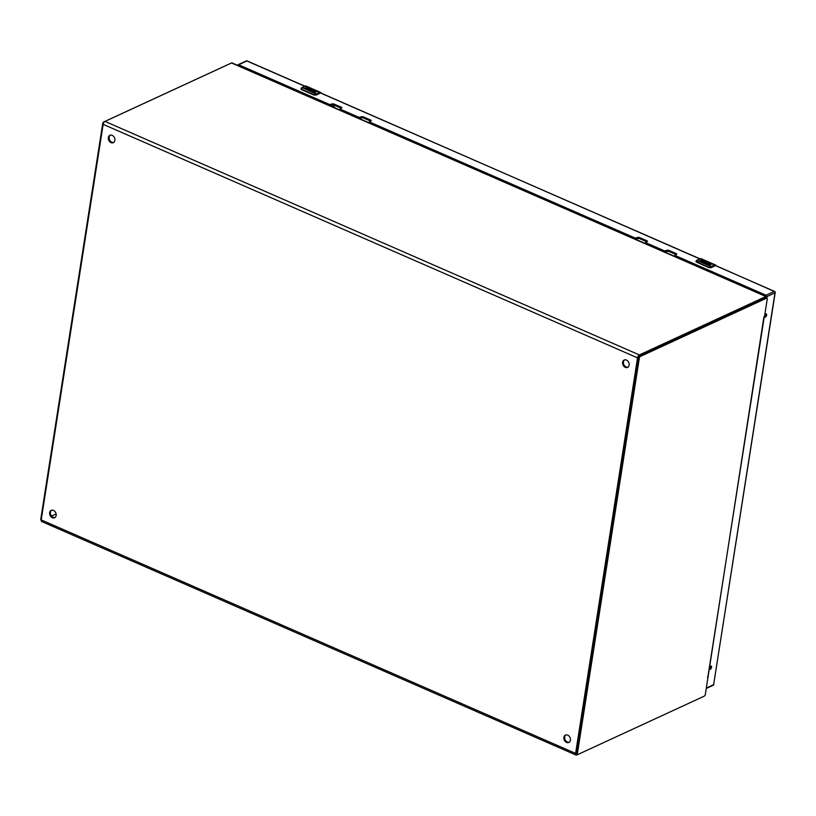 <?xml version="1.0" encoding="UTF-8"?>
<svg xmlns="http://www.w3.org/2000/svg" width="816" height="816" viewBox="0 0 816 816"><rect width="100%" height="100%" fill="white"/><g stroke="black" fill="none" stroke-linecap="round" stroke-linejoin="round"><path stroke-width="1.22" d="M112.19 135.334A4.06 3.131 65.2 0 1 114.872 139.036A4.06 3.131 65.2 0 1 113.322 142.667A4.06 3.131 65.2 0 1 111.047 142.627A4.06 3.131 65.2 0 1 108.365 138.914A4.06 3.131 65.2 0 1 109.915 135.293A4.06 3.131 65.2 0 1 112.19 135.334M110.333 135.14A4.06 3.131 -114.8 0 0 109.222 138.822A4.06 3.131 -114.8 0 0 111.853 142.249A4.06 3.131 -114.8 0 0 113.71 142.443M53.458 510.408A4.06 3.131 65.2 0 1 56.141 514.111A4.06 3.131 65.2 0 1 54.59 517.742A4.06 3.131 65.2 0 1 52.316 517.701A4.06 3.131 65.2 0 1 49.633 513.988A4.06 3.131 65.2 0 1 51.184 510.367A4.06 3.131 65.2 0 1 53.458 510.408M51.602 510.214A4.06 3.131 -114.8 0 0 50.49 513.896A4.06 3.131 -114.8 0 0 53.122 517.324A4.06 3.131 -114.8 0 0 54.978 517.517M567.712 735.134A4.06 3.131 65.2 0 1 570.394 738.847A4.06 3.131 65.2 0 1 568.844 742.468A4.06 3.131 65.2 0 1 566.569 742.427A4.06 3.131 65.2 0 1 563.887 738.725A4.06 3.131 65.2 0 1 565.437 735.094A4.06 3.131 65.2 0 1 567.712 735.134M565.865 734.951A4.06 3.131 -114.8 0 0 564.743 738.633A4.06 3.131 -114.8 0 0 567.375 742.06A4.06 3.131 -114.8 0 0 569.231 742.254M626.453 360.06A4.06 3.131 65.2 0 1 629.136 363.773A4.06 3.131 65.2 0 1 627.586 367.404A4.06 3.131 65.2 0 1 625.311 367.353A4.06 3.131 65.2 0 1 622.628 363.65A4.06 3.131 65.2 0 1 624.179 360.019A4.06 3.131 65.2 0 1 626.453 360.06M624.597 359.876A4.06 3.131 -114.8 0 0 623.485 363.559A4.06 3.131 -114.8 0 0 626.117 366.986A4.06 3.131 -114.8 0 0 627.963 367.18M577.881 754.463L576.708 755.004A2.53 1.224 -66.4 0 1 576.055 755.055A2.53 1.224 -66.4 0 1 575.606 753.413L637.541 357.867A2.53 1.224 -66.4 0 1 639.367 354.929L765.908 296.504A2.173 1.051 -66.4 0 1 766.479 296.463A2.173 1.051 -66.4 0 1 766.867 297.871L766.836 298.085M766.479 296.463L232.091 62.934A2.173 1.051 113.6 0 0 231.53 62.975L104.978 121.4A2.53 1.224 113.6 0 0 103.163 124.348L41.218 519.894A2.53 1.224 113.6 0 0 41.677 521.526L576.055 755.055M51.53 516.079L56.11 513.958M230.153 63.607A1.489 0.714 113.6 0 0 229.969 63.668L103.775 121.931A1.489 0.714 113.6 0 0 102.704 123.665L40.8 518.976A1.489 0.714 113.6 0 0 41.065 519.935L41.208 519.996M766.969 298.146L765.857 297.656A1.489 0.714 113.6 0 0 765.469 297.677L639.275 355.939A1.489 0.714 113.6 0 0 638.204 357.673L576.3 752.984A1.489 0.714 113.6 0 0 576.565 753.953L577.687 754.443A1.489 0.714 -66.4 0 1 577.412 753.474L639.326 358.163A1.489 0.714 -66.4 0 1 640.387 356.429L766.581 298.166A1.489 0.714 -66.4 0 1 766.969 298.146A1.489 0.714 -66.4 0 1 767.234 299.105L764.541 316.343L763.888 317.026L764.541 316.343L763.888 317.026L705.33 694.416A1.489 0.714 -66.4 0 1 704.259 696.15L578.065 754.412A1.489 0.714 -66.4 0 1 577.687 754.443M708.033 677.178L707.472 677.29L707.911 676.433M308.101 88.852L304.684 88.352M307.969 88.924L306.989 88.118A1.754 0.734 -171.1 0 1 306.561 87.526A1.754 0.734 -171.1 0 1 307.275 87.067L311.284 88.393A3.713 1.795 113.6 0 0 310.661 88.526L308.448 87.587L307.714 87.71L308.581 88.23A1.754 0.734 -171.1 0 1 309.295 88.964A1.754 0.734 -171.1 0 1 308.968 89.311A1.754 0.734 -171.1 0 1 306.541 89.168L304.511 88.281L305.194 87.965L307.948 89.087M309.264 89.046A1.754 0.734 8.9 0 0 308.55 88.393L307.734 87.802M314.721 89.893L311.926 91.188L314.078 90.046A3.713 1.795 -66.4 0 1 314.721 89.893L318.158 91.402A3.713 1.795 113.6 0 0 317.536 91.535L315.037 90.443A3.713 1.795 113.6 0 0 315.017 90.454L314.354 90.76L316.384 91.637L315.731 91.943L313.007 91.382L315.496 92.473L314.823 92.779L311.59 91.188A2.917 1.224 -171.1 0 1 311.477 91.168A2.866 1.193 -171.1 0 1 309.652 90.443A2.917 1.224 -171.1 0 1 309.101 89.566A2.917 1.224 -171.1 0 1 311.09 88.74L313.262 89.678M321.167 93.279L319.77 92.8L316.261 94.462L313.732 94.564L316.19 94.911L319.433 93.452M311.936 90.923A1.754 0.734 -171.1 0 1 310.233 89.923A1.754 0.734 -171.1 0 1 310.253 89.842M313.232 89.25A2.917 1.224 8.9 0 0 309.101 89.658M315.302 92.565L313.007 91.382M316.19 91.729L314.354 90.76M308.948 87.373A1.754 0.734 8.9 0 0 306.561 87.608M311.967 90.76L310.253 89.75L312.712 89.444M315.017 90.454L319.586 92.453A3.713 1.795 -66.4 0 1 320.555 92.381L306.092 86.057A3.713 1.795 113.6 0 0 305.133 86.129L302.012 87.567A4.641 2.244 113.6 0 0 301.594 87.802L301.808 89.352L313.732 94.564M316.659 94.238L302.012 87.567L300.941 88.76A1.856 0.775 -171.1 0 0 301.237 89.281L301.359 87.944L301.696 89.576L313.742 94.931M703.117 261.467L699.7 260.977M702.984 261.548L702.005 260.743A1.754 0.734 -171.1 0 1 701.566 260.151A1.754 0.734 -171.1 0 1 702.28 259.692L706.299 261.018A3.713 1.795 113.6 0 0 705.667 261.151L703.463 260.202L702.719 260.324L703.586 260.845A1.754 0.734 -171.1 0 1 704.3 261.589A1.754 0.734 -171.1 0 1 703.973 261.936A1.754 0.734 -171.1 0 1 701.556 261.783L699.526 260.896L700.199 260.59L702.953 261.712M704.279 261.671A1.754 0.734 8.9 0 0 703.565 261.018L702.749 260.416M709.736 262.517L706.942 263.813L709.084 262.66A3.713 1.795 -66.4 0 1 709.736 262.517L713.164 264.017A3.713 1.795 113.6 0 0 712.541 264.149L710.042 263.058A3.713 1.795 113.6 0 0 710.022 263.068L709.369 263.374L711.399 264.262L708.013 263.996L710.512 265.088L709.828 265.404L706.595 263.813A2.917 1.224 -171.1 0 1 706.493 263.792A2.866 1.193 -171.1 0 1 704.657 263.068A2.917 1.224 -171.1 0 1 704.116 262.191A2.917 1.224 -171.1 0 1 706.095 261.355L708.268 262.303M710.022 263.068L714.592 265.067A3.713 1.795 -66.4 0 1 715.561 264.996A3.713 1.795 -66.4 0 1 716.213 265.914L714.785 265.414L711.277 267.077L708.737 267.179L711.205 267.536L714.439 266.067M706.952 263.548A1.754 0.734 -171.1 0 1 705.238 262.538A1.754 0.734 -171.1 0 1 705.269 262.456M708.247 261.865A2.917 1.224 8.9 0 0 704.106 262.273M710.308 265.18L708.013 263.996M711.195 264.353L709.369 263.374M703.963 259.998A1.754 0.734 8.9 0 0 701.566 260.233M706.972 263.384L705.269 262.375L707.717 262.058M716.305 265.955L715.561 264.996L701.107 258.682A3.713 1.795 113.6 0 0 700.138 258.754L697.017 260.192A4.641 2.244 113.6 0 0 696.609 260.426L696.813 261.977L708.737 267.179M696.762 260.345L695.946 261.385A1.856 0.775 -171.1 0 0 696.242 261.895L696.364 260.569L696.701 262.191L708.757 267.556M330.602 105.988A1.816 0.877 -66.4 0 1 331.296 105.029M331.928 104.744A1.816 0.877 -66.4 0 1 332.092 104.774A1.816 0.877 -66.4 0 1 332.204 104.846L335.376 108.069M709.492 668.804A1.744 0.847 113.6 0 0 710.624 666.835A1.744 0.847 113.6 0 0 710.634 666.193M711.521 667.223A1.744 0.847 113.6 0 0 711.205 666.091A1.744 0.847 113.6 0 0 709.492 668.161A1.744 0.847 113.6 0 0 709.808 669.293A1.744 0.847 113.6 0 0 711.521 667.223M764.633 316.649A1.744 0.847 113.6 0 0 765.775 314.68A1.744 0.847 113.6 0 0 765.775 314.038M766.663 315.068A1.744 0.847 113.6 0 0 766.357 313.936A1.744 0.847 113.6 0 0 764.643 316.006A1.744 0.847 113.6 0 0 764.959 317.138A1.744 0.847 113.6 0 0 766.663 315.068M674.965 256.469L675.107 255.51L766.01 295.239L774.251 291.434L714.592 265.067L711.481 266.506A4.641 2.244 113.6 0 0 711.062 266.74M674.761 256.377L674.873 255.265L674.954 256.469M664.295 251.807L664.448 250.849L645.772 242.689L645.619 243.647L645.538 242.444L647.537 241.332L647.068 240.842L639.183 237.405L635.113 238.037L634.97 238.986L635.113 238.037L369.536 121.972L369.383 122.93L369.301 121.727L371.3 120.615L370.831 120.125L362.947 116.688L358.877 117.32L358.724 118.269L358.877 117.32L340.201 109.15L340.048 110.109L339.966 108.916L341.965 107.794L341.496 107.314L333.611 103.867L329.542 104.499L329.399 105.458L329.542 104.499L238.639 64.77A1.112 0.857 -114.8 0 0 237.599 65.341M706.33 688.021L713.633 684.655L774.996 292.822L766.734 296.698M766.754 296.626A1.112 0.857 -114.8 0 0 766.01 295.239M664.306 251.807L664.448 250.849L668.518 250.216L676.403 253.664L676.658 254.378L674.873 255.265M674.72 256.265L674.944 255.408M676.148 254.612L668.365 251.216L664.581 251.93M645.425 243.566L645.609 242.587M646.813 241.801L639.03 238.394L635.246 239.108M369.189 122.849L369.373 121.87M370.576 121.084L362.794 117.677L359.009 118.391M339.854 110.027L340.037 109.048M341.241 108.263L333.458 104.866L329.674 105.58M41.218 519.894L575.606 753.413M637.541 357.867L103.163 124.348M639.367 354.929L104.978 121.4M765.908 296.504L231.53 62.975M102.704 123.665L103.255 123.899M40.8 518.976L41.33 519.2M577.412 753.474L576.3 752.984M639.326 358.163L638.204 357.673M640.387 356.429L639.275 355.939M766.581 298.166L765.469 297.677M321.29 93.34L320.555 92.381A3.713 1.795 -66.4 0 1 321.198 93.299M304.878 86.251L307.275 87.067M308.448 87.587L311.09 88.74M316.057 94.126A4.641 2.244 113.6 0 1 316.465 93.891L319.586 92.453L699.73 258.866M306.092 86.057L301.594 87.802M315.925 95.064L316.19 94.911A1.856 0.775 -171.1 0 1 314.231 94.962M319.586 93.452L316.088 95.064L313.67 94.942L301.747 89.729L300.941 88.76A1.856 0.775 -171.1 0 1 300.971 88.669M699.883 258.866L702.28 259.692M703.463 260.202L706.095 261.355M696.762 260.324L711.664 266.852M701.107 258.682L696.609 260.426M710.94 267.689L711.205 267.536A1.856 0.775 -171.1 0 1 709.247 267.577M714.592 266.067L711.093 267.689L708.686 267.556L695.946 261.385A1.856 0.775 -171.1 0 1 695.987 261.283M304.725 86.241L246.881 60.965A1.112 0.541 -66.4 0 1 247.166 60.945A1.112 0.541 -66.4 0 1 247.35 61.169M774.945 292.23L774.996 292.822A1.112 0.857 65.2 0 0 774.251 291.434A1.112 0.541 -66.4 0 1 774.547 291.414A1.112 0.541 -66.4 0 1 774.761 291.873M238.017 64.76L246.259 60.955A1.112 0.857 65.2 0 1 246.881 60.965L238.639 64.77M713.633 684.655A1.112 0.857 65.2 0 1 713.204 685.277A1.112 1.112 0 0 0 713.837 684.43L713.633 684.655M713.714 684.165L775.2 292.607A1.112 1.112 0 0 0 774.547 291.414L714.928 265.353M635.756 239.078L635.909 238.078M637.439 238.303L637.592 237.303M639.03 238.394L639.183 237.405M646.935 241.74L647.068 240.842M359.519 118.361L359.672 117.361M361.202 117.586L361.355 116.586M362.794 117.677L362.947 116.688M370.688 121.023L370.831 120.125M330.184 105.539L330.337 104.54M331.867 104.764L332.02 103.765M333.458 104.866L333.611 103.867M341.353 108.202L341.496 107.314M665.091 251.899L665.244 250.9M666.774 251.124L666.927 250.124M668.365 251.216L668.518 250.216M676.27 254.561L676.403 253.664M764.296 316.598L707.921 676.607M246.259 60.955A1.112 1.112 0 0 1 247.166 60.945L304.888 86.17M706.258 688.48L713.204 685.277M319.923 92.738L699.893 258.784M645.385 243.443L645.538 242.444M369.148 122.726L369.301 121.727M339.813 109.905L339.966 108.916"/></g></svg>
